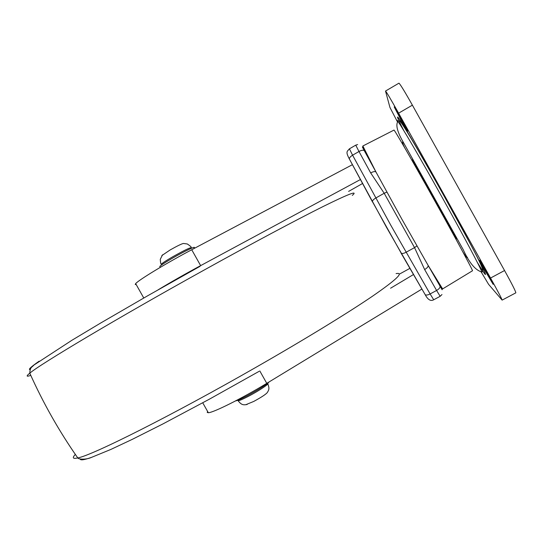 <?xml version="1.0" encoding="UTF-8"?>
<svg xmlns="http://www.w3.org/2000/svg" width="543" height="543" viewBox="0 0 543 543"><rect width="100%" height="100%" fill="white"/><g stroke="black" fill="none" stroke-linecap="round" stroke-linejoin="round"><path stroke-width="0.81" d="M401.847 219.134L376 172.056L362.867 145.992L393.96 130.103C393.77 128.535 412.741 161.312 434.726 200.754C456.344 239.477 473.598 271.609 472.464 270.781L442.626 288.91L428.108 265.371L401.847 219.134M386.887 192.113L384.186 193.26L370.672 172.912L358.984 151.504L352.59 155.196L390.831 225.291L430.104 293.953L436.592 290.457L424.64 269.545L414.547 247.615L406.11 252.257C403.87 253.418 402.241 253.744 401.236 253.235L372.369 201.568C372.484 200.496 373.632 199.301 375.804 198.005L384.186 193.26L414.547 247.615L416.922 245.898M363.661 148.198L362.351 146.936L364.312 150.73L376 172.056C375.132 171.228 373.353 171.513 370.672 172.912M441.982 289.344L441.411 287.437L442.097 289.745L428.108 265.371C428.386 266.599 427.232 267.998 424.64 269.545M136.205 284.566L135.221 284.491L135.669 283.616C138.472 280.086 167.013 262.778 191.727 249.746L352.434 164.672M348.626 191.407L362.595 183.48M158.054 289.867C170.59 282.285 184.79 274.201 200.645 265.622L360.457 179.523M352.366 164.631L353.955 167.482M207.575 411.39L207.236 412.463L208.329 412.728C213.141 412.789 242.959 397.89 266.769 383.344L421.925 289.046M409.958 268.33L399.22 274.222M390.573 288.224L413.522 274.507M420.316 286.263L421.931 289.154M161.515 264.522L161.305 264.176C162.547 262.934 166.348 260.47 172.708 256.785C184.891 249.956 191.122 246.99 191.394 247.873M161.862 255.563L170.074 249.99C177.534 245.789 182.02 243.61 183.534 243.468L187.328 243.977C190.315 246.013 191.611 247.194 191.211 247.52M159.995 266.817L159.771 266.416C161.183 265.018 165.52 262.208 172.796 257.993C184.335 251.321 196.247 245.653 194.143 247.778M161.705 264.862L161.319 264.169C160.823 264.278 160.484 262.656 160.287 259.31L162.547 254.796M267.543 383.46C270.448 383.066 259.527 390.485 248.932 396.044C243.264 399.01 239.66 400.585 238.119 400.775L237.841 400.286M269.247 381.844C266.145 384.851 258.977 389.406 247.744 395.521C241.499 398.793 237.434 400.598 235.547 400.924M267.828 383.928C269.613 388.584 269.016 389.779 267.231 392.623C265.785 394.388 261.285 397.327 253.73 401.44L245.755 404.739M397.619 121.252L397.184 120.254L397.938 121.367M401.107 120.105L394.198 106.923L400.741 117.974L407.644 131.148L401.107 120.105M485.415 271.29L479.625 260.246L487.363 273.312L493.153 284.356L485.415 271.29M421.952 177.982L434.692 199.967L446.489 221.951M398.915 83.188L398.935 83.174C400.177 84.097 404.664 91.428 412.388 105.159L504.556 270.529C511.961 283.921 515.714 291.36 515.836 292.84L515.809 292.86M481.112 271.839L488.578 284.315L502.119 300.109C501.8 298.738 497.938 291.381 490.539 278.043L398.603 113.168C390.919 99.464 386.555 92.093 385.516 91.054L389.955 107.473L397.591 122.134M445.43 220.024L434.644 199.96L422.128 178.294M444.547 218.143L439.674 209.055M446.271 221.558L445.043 219.114M434.692 199.96L430.945 193.369M438.296 206.544L434.685 199.967M429.52 190.851L424.226 181.701M423.621 180.717L422.963 179.774M440.156 296.302L433.721 299.763L430.104 293.953C427.884 295.066 426.255 295.324 425.21 294.734L401.033 253.045M372.417 201.82L349.312 158.889C345.341 151.321 347.221 151.619 349.414 148.823L352.59 155.196C350.473 156.499 349.38 157.735 349.312 158.889L386.643 227.571L425.21 294.734C427.925 299.797 430.762 301.474 433.721 299.763M441.975 294.537L440.149 296.308L436.592 290.457C439.158 288.924 440.292 287.519 439.986 286.242M364.312 150.73C363.416 149.854 361.638 150.112 358.984 151.504L355.746 145.151L349.414 148.823M191.727 249.746L200.645 265.622M259.805 370.944L266.769 383.344M455.421 238.221C459.297 244.336 449.068 225.04 435.099 200.014C420.947 174.622 409.49 155.074 412.728 161.712M481.281 271.88L481.845 271.995C481.268 269.145 463.539 235.682 441.866 196.858C419.807 157.266 399.926 123.356 397.836 121.462L397.639 121.992M477.209 262.16C486.256 277.025 487.906 278.525 482.157 266.654C475.96 254.104 460.797 225.874 443.991 195.738C426.995 165.255 410.501 136.741 402.811 124.415C395.46 112.835 395.786 114.892 403.788 130.585M490.539 278.043L504.556 270.529M412.388 105.159L398.603 113.168M75.348 454.416C72.002 457.878 72.816 459.052 77.778 457.932C92.045 455.482 172.403 415.239 256.982 366.729C305.2 339.137 348.131 312.795 372.681 296.084C396.519 279.597 404.325 272.104 396.091 273.604M352.292 195.399C358.57 190.118 348.742 193.871 322.827 206.666C296.302 219.901 251.748 243.631 203.034 270.665C117.444 318.103 40.148 364.224 29.784 373.17C25.996 376.238 26.322 376.964 30.768 375.362M91.353 457.43C84.077 459.962 80.357 460.491 80.181 459.011M30.177 369.607C27.89 369.749 30.883 366.946 39.144 361.183M357.64 144.547L355.74 145.157M442.423 288.781L442.083 289.697M135.669 283.616L143.766 298.005M202.736 402.797L208.329 412.728M160.294 267.346L159.771 266.416M237.82 400.245L238.119 400.775C241.397 404.827 242.986 405.234 247.16 404.481M458.129 240.427C453.758 233.877 446.102 220.397 435.153 199.994L416.162 166.396C413.569 161.963 412.273 159.242 412.259 158.23M481.845 271.995C475.451 270.312 469.24 262.866 463.206 249.644L402.811 141.397C397.279 131.664 395.623 125.019 397.836 121.462L398.569 120.879C399.03 120.383 399.886 120.974 401.141 122.65C407.447 131.386 425.271 162.411 443.93 195.765C464.815 234.162 485.028 269.056 482.72 271.67L481.845 271.995M467.503 257.314C467.177 258.169 465.677 256.472 463.003 252.21M404.82 147.947C402.926 144.35 402.261 142.185 402.831 141.438M502.119 300.109L515.836 292.84M385.516 91.054L398.935 83.174M259.045 371.378L209.333 399.207L162.805 423.988L132.112 439.436L110.833 449.441L91.455 457.396C85.828 459.975 78.321 459.337 77.778 457.932C59.119 431.217 43.121 402.96 29.784 373.17C30.143 366.932 31.732 367.591 34.06 364.964L71.954 340.244L100.733 322.99L148.015 295.582L200.021 266.335"/></g></svg>
